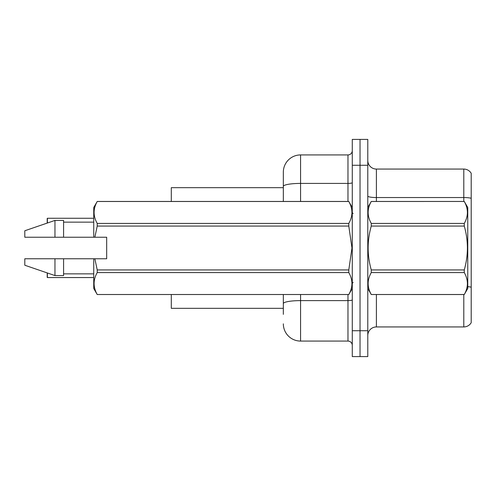 <?xml version="1.0" encoding="UTF-8"?>
<svg xmlns="http://www.w3.org/2000/svg" width="496" height="496" viewBox="0 0 496 496"><rect width="100%" height="100%" fill="white"/><g stroke="black" fill="none" stroke-linecap="round" stroke-linejoin="round"><path stroke-width="0.74" d="M283.334 186.409L283.334 172.162A17.236 17.236 0 0 1 300.57 154.926L300.57 183.415A17.236 2.995 180 0 0 283.334 186.409L283.334 201.463L283.334 181.641L283.334 187.674L171.3 187.674L171.3 201.463M283.334 308.326L171.3 308.326L171.3 294.537M367.784 335.556A8.618 8.618 0 0 1 376.402 326.938L463.791 326.938L463.791 294.537M360.028 330.733L360.028 356.587L367.784 356.587L367.784 330.733L360.028 330.733L360.028 356.587L352.278 356.587L352.278 330.733L360.028 330.733L360.028 165.267L360.028 330.733M352.278 330.733L352.278 139.413L360.028 139.413L360.028 165.267L360.028 139.413L367.784 139.413L367.784 330.733M471.2 173.284A8.618 8.618 0 0 0 463.791 169.062A8.618 8.618 0 0 1 471.2 173.284L471.2 322.716A8.618 8.618 0 0 1 463.791 326.938M471.2 198.282L471.2 198.741L471.2 198.282A8.618 1.494 180 0 0 463.791 197.544L463.791 169.062L376.402 169.062A8.618 8.618 0 0 1 367.784 160.444A8.618 8.618 0 0 0 376.402 169.062L376.402 201.463M283.334 314.359L283.334 294.537L283.334 314.359M300.57 294.537L300.57 341.074L347.969 341.074L347.969 294.537M300.57 154.926L347.969 154.926A4.309 4.309 0 0 0 352.278 150.617M283.334 172.162L283.334 181.641M352.278 345.383A4.309 4.309 0 0 0 347.969 341.074M300.57 341.074A17.236 17.236 0 0 1 283.334 323.838M47.207 221.718L47.38 218.271L93.744 218.271L47.38 218.271L47.38 223.02M367.784 207.495L371.268 201.463L464.268 201.463L467.753 207.495L467.753 288.505L464.268 294.512C468.441 287.227 468.441 279.918 464.268 272.577L371.268 272.577C367.096 279.856 367.096 287.172 371.268 294.512L464.268 294.537M464.268 201.463L371.268 201.488C367.096 208.773 367.096 216.082 371.268 223.423L371.268 226.064C367.096 240.653 367.096 255.273 371.268 269.936L371.268 272.577M371.268 223.423L464.268 223.423C468.441 216.144 468.441 208.828 464.268 201.488M464.268 223.423L464.268 226.064L371.268 226.064M371.268 269.936L464.268 269.936C468.441 255.273 468.441 240.653 464.268 226.064M464.268 269.936L464.268 272.577M367.784 288.505L371.268 294.537M371.268 294.512L464.268 294.512M94.854 237.231L106.671 237.231L106.671 258.769L94.854 258.769L97.222 269.936L348.793 269.936L351.962 248L348.793 226.064L97.222 226.064L94.854 237.231L93.744 237.231L93.744 207.495L97.222 201.488C93.056 208.773 93.056 216.082 97.222 223.423L348.793 223.423C352.966 216.144 352.966 208.828 348.793 201.488L97.222 201.488M348.793 269.936L348.793 272.577L97.222 272.577C93.056 279.856 93.056 287.172 97.222 294.512L348.793 294.512C352.966 287.227 352.966 279.918 348.793 272.577M94.854 258.769L93.744 258.769L93.744 288.505L97.222 294.537M97.222 269.936L97.222 272.577M93.744 258.769L63.581 258.769L63.581 275.578L54.963 275.578L54.963 258.769L24.8 258.769L24.8 265.236L54.963 275.578M63.581 258.769L54.963 258.769M24.8 258.769L36.196 258.769M352.278 207.495L348.793 201.488M348.793 223.423L348.793 226.064M97.222 294.512L348.793 294.512M97.222 223.423L97.222 226.064M54.963 220.422L54.963 237.231L24.8 237.231L24.8 230.764L54.963 220.422L63.581 220.422L63.581 237.231L93.744 237.231M54.963 237.231L63.581 237.231M47.38 272.98L47.38 277.555L47.207 272.918M47.38 277.555L93.744 277.555M47.207 277.382L47.207 274.108M47.207 223.082L47.207 218.445M376.402 294.537L376.402 326.938M463.791 201.463L463.791 197.544L376.402 197.544A8.618 1.494 0 0 1 367.784 196.05M471.2 287.215A8.618 1.494 180 0 0 467.753 286.651M367.784 165.267L352.278 165.267M352.278 299.869A4.309 0.75 0 0 1 347.969 300.613L300.57 300.613A17.236 2.995 180 0 0 283.334 303.608M300.57 201.463L300.57 183.415L347.969 183.415L347.969 154.926M347.969 201.463L347.969 183.415A4.309 0.75 0 0 0 352.278 182.664M353.14 213.528L352.278 212.666M352.278 288.505L348.793 294.537M63.581 273.854L93.744 273.854M97.222 201.463L348.793 201.463M63.581 222.146L93.744 222.146M353.14 282.472L352.278 283.334"/></g></svg>
